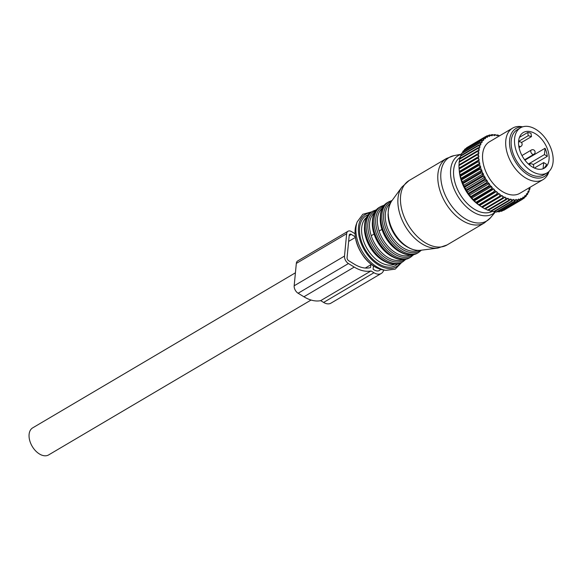 <?xml version="1.0" encoding="UTF-8"?>
<svg xmlns="http://www.w3.org/2000/svg" width="582" height="582" viewBox="0 0 582 582"><rect width="100%" height="100%" fill="white"/><g stroke="black" fill="none" stroke-linecap="round" stroke-linejoin="round"><path stroke-width="0.87" d="M547.131 172.869L543.777 174.847A26.168 16.325 -120.5 0 1 533.956 175.728A26.168 16.325 -120.5 0 1 513.215 153.852A26.168 16.325 -120.5 0 1 517.172 129.771L520.526 127.793A26.168 16.325 -120.5 0 1 530.348 126.912A26.168 16.325 -120.5 0 1 551.096 148.781A26.168 16.325 -120.5 0 1 547.131 172.869A26.168 16.325 -120.5 0 1 537.31 173.742A26.168 16.325 -120.5 0 1 516.569 151.873A26.168 16.325 -120.5 0 1 520.526 127.793M536.582 168.838A20.69 12.906 -120.5 0 1 520.184 151.553A20.69 12.906 -120.5 0 1 523.313 132.514A20.69 12.906 -120.5 0 1 531.075 131.816A20.69 12.906 -120.5 0 1 547.473 149.108A20.69 12.906 -120.5 0 1 544.345 168.147A20.69 12.906 -120.5 0 1 536.582 168.838M524.913 160.152L545.065 148.265A20.69 12.906 -120.5 0 1 547.306 156.311L533.141 164.67M529.402 132.805A20.69 12.906 -120.5 0 1 531.01 133.358L531.497 136.595L528.238 135.693L527.75 132.456A20.69 12.906 -120.5 0 1 529.402 132.805M534.4 168.045L543.683 162.56L546.534 164.299A20.69 12.906 -120.5 0 1 543.479 168.591M527.75 132.456L519.442 137.352M528.441 164.022L544.454 154.572L547.306 156.311M545.065 148.265L544.454 154.572M521.428 142.539L531.497 136.595M543.683 162.56L543.086 168.744M518.584 141.39L528.238 135.693M503.299 210.298L521.807 199.655A36.39 22.705 59.5 0 0 522.265 199.4L504.15 210.095A36.39 22.705 59.5 0 1 503.692 210.349M500.498 211.135L501.364 211.31A36.39 22.705 59.5 0 0 501.866 211.142L519.988 200.448L520.832 198.258L521.807 199.655M459.074 168.111L478.957 156.376L478.477 155.649A35.393 22.08 -120.5 0 1 478.491 153.408L458.943 164.888A36.39 22.705 59.5 0 0 458.943 165.594L459.053 168.322A36.39 22.705 59.5 0 0 459.111 168.976L459.358 171.625A32.403 20.217 59.5 0 0 479.19 205.235L481.634 206.894A36.39 22.705 59.5 0 0 482.252 207.301L500.367 196.607A36.39 22.705 59.5 0 1 499.749 196.207L481.634 206.894L479.633 205.519L479.335 205.242L497.457 194.548A36.39 22.705 59.5 0 1 496.853 194.075L478.739 204.769A36.39 22.705 59.5 0 0 479.335 205.242M498.854 211.877A36.39 22.705 59.5 0 0 499.392 211.79L517.507 201.096A36.39 22.705 59.5 0 1 516.969 201.183L498.854 211.877L497.595 211.535M496.177 212.037A36.39 22.705 59.5 0 0 496.752 212.037L514.866 201.343A36.39 22.705 59.5 0 1 514.299 201.343L496.177 212.037L494.613 211.506M493.383 211.79A36.39 22.705 59.5 0 0 493.98 211.877L512.095 201.183A36.39 22.705 59.5 0 1 511.498 201.103L493.383 211.79L491.557 211.048M490.495 211.15A36.39 22.705 59.5 0 0 491.106 211.317L509.221 200.623A36.39 22.705 59.5 0 1 508.61 200.455L490.495 211.15L488.087 209.993M487.549 210.109A36.39 22.705 59.5 0 0 488.167 210.357L506.289 199.662A36.39 22.705 59.5 0 1 505.663 199.415L487.549 210.109L485.264 208.851M484.588 208.683A36.39 22.705 59.5 0 0 485.206 209.011L503.321 198.317A36.39 22.705 59.5 0 1 502.703 197.989L484.588 208.683L482.252 207.301M459.111 168.976A36.39 22.705 59.5 0 0 459.118 169.056L459.482 171.879A36.39 22.705 59.5 0 0 459.613 172.636L460.231 175.517A36.39 22.705 59.5 0 0 460.427 176.281L461.293 179.191A36.39 22.705 59.5 0 0 461.555 179.962L462.654 182.864A36.39 22.705 59.5 0 0 462.974 183.628L464.298 186.48A36.39 22.705 59.5 0 0 464.676 187.229L466.197 190.001A36.39 22.705 59.5 0 0 466.626 190.729L468.343 193.391A36.39 22.705 59.5 0 0 468.816 194.075L470.692 196.6A36.39 22.705 59.5 0 0 471.209 197.24L473.231 199.582A36.39 22.705 59.5 0 0 473.784 200.179L475.923 202.318A36.39 22.705 59.5 0 0 476.505 202.856L478.739 204.769M459.103 164.888L459.096 162.291L477.211 151.604A36.39 22.705 59.5 0 1 477.284 150.934L459.169 161.629A36.39 22.705 59.5 0 0 459.096 162.291M459.438 161.847L459.569 159.192L477.691 148.497A36.39 22.705 59.5 0 1 477.829 147.879L459.715 158.566A36.39 22.705 59.5 0 0 459.569 159.192M460.078 159.01L460.369 156.318L478.484 145.631A36.39 22.705 59.5 0 1 478.695 145.064L460.573 155.75A36.39 22.705 59.5 0 0 460.369 156.318M462.566 152.731L462.879 151.429L480.994 140.735A36.39 22.705 59.5 0 1 481.321 140.298L463.207 150.993A36.39 22.705 59.5 0 0 462.879 151.429M464.283 150.352L464.56 149.465L482.674 138.771A36.39 22.705 59.5 0 1 483.06 138.407L464.945 149.101A36.39 22.705 59.5 0 0 464.56 149.465M466.335 148.279L484.617 137.163A36.39 22.705 59.5 0 1 485.053 136.872L466.939 147.566A36.39 22.705 59.5 0 0 466.502 147.857M461.191 155.394L461.475 153.721L479.59 143.034A36.39 22.705 59.5 0 1 479.859 142.525L461.744 153.219A36.39 22.705 59.5 0 0 461.475 153.721M475.923 202.318L494.038 191.631A36.39 22.705 59.5 0 0 494.62 192.162L476.505 202.856M473.231 199.582L491.353 188.895A36.39 22.705 59.5 0 0 491.899 189.485L473.784 200.179M470.692 196.6L488.815 185.905A36.39 22.705 59.5 0 0 489.331 186.546L471.209 197.24M468.343 193.391L486.457 182.697A36.39 22.705 59.5 0 0 486.93 183.388L468.816 194.075M466.197 190.001L484.319 179.314A36.39 22.705 59.5 0 0 484.748 180.034L466.626 190.729M464.676 187.229L482.791 176.535A36.39 22.705 59.5 0 1 482.413 175.786L464.298 186.48M462.974 183.628L481.088 172.934A36.39 22.705 59.5 0 1 480.768 172.17L462.654 182.864M461.555 179.962L479.67 169.267A36.39 22.705 59.5 0 1 479.408 168.504L461.293 179.191M460.427 176.281L478.549 165.594A36.39 22.705 59.5 0 1 478.346 164.822L460.231 175.517M459.482 171.879L477.596 161.185A36.39 22.705 59.5 0 0 477.727 161.941L459.613 172.636M459.053 168.322L477.167 157.627A36.39 22.705 59.5 0 0 477.233 158.362L459.118 169.056M477.065 154.201A36.39 22.705 59.5 0 0 477.058 154.899L458.943 165.594M528.703 192.147A36.39 22.705 59.5 0 0 528.863 191.784A36.39 22.705 59.5 0 0 528.943 191.609L529.176 189.958A35.393 22.08 -120.5 0 1 528.856 190.736A35.393 22.08 -120.5 0 1 528.42 191.66L528.703 192.147L527.99 192.562M527.387 194.534A36.39 22.705 59.5 0 0 527.685 194.053L528.019 192.409A35.393 22.08 -120.5 0 1 527.066 193.908L527.387 194.534L526.441 195.086M524.557 197.313L525.779 196.592A36.39 22.705 59.5 0 0 526.143 196.192L526.586 194.555A35.393 22.08 -120.5 0 1 525.451 195.836L525.779 196.592M523.916 198.309A36.39 22.705 59.5 0 0 524.324 197.982L524.884 196.381A35.393 22.08 -120.5 0 1 523.574 197.422L523.916 198.309L522.338 199.24M501.364 211.31L519.479 200.615A36.39 22.705 59.5 0 0 519.988 200.448M478.491 153.408L478.979 153.161L478.549 152.397A35.393 22.08 -120.5 0 1 478.782 150.28L479.313 150.112L478.942 149.327A35.393 22.08 -120.5 0 1 479.386 147.355L479.954 147.282L479.641 146.482A35.393 22.08 -120.5 0 1 480.296 144.685L480.899 144.692L480.652 143.892A35.393 22.08 -120.5 0 1 481.503 142.284L482.129 142.386L481.947 141.586A35.393 22.08 -120.5 0 1 482.995 140.197L483.627 140.378L483.518 139.6A35.393 22.08 -120.5 0 1 484.741 138.436L485.388 138.705L485.352 137.949A35.393 22.08 -120.5 0 1 486.734 137.025L487.381 137.381L487.41 136.661A35.393 22.08 -120.5 0 1 488.945 135.992L487.272 135.715A36.39 22.705 59.5 0 0 486.792 135.926L485.17 136.886M488.945 135.992L489.578 136.421L489.68 135.744A35.393 22.08 -120.5 0 1 491.339 135.344L489.695 134.951A36.39 22.705 59.5 0 0 489.171 135.082L487.912 135.824M491.339 135.344L491.965 135.839L492.139 135.213A35.393 22.08 -120.5 0 1 493.9 135.082L492.292 134.588A36.39 22.705 59.5 0 0 491.739 134.631L490.764 135.206M493.9 135.082L494.504 135.65L494.744 135.082A35.393 22.08 -120.5 0 1 496.592 135.213L495.027 134.631A36.39 22.705 59.5 0 0 494.445 134.588L493.711 135.024M496.592 135.213L497.166 135.839L497.472 135.337A35.393 22.08 -120.5 0 1 499.385 135.737L497.879 135.075A36.39 22.705 59.5 0 0 497.275 134.951L496.672 135.3M529.125 189.819L529.722 189.463A36.39 22.705 59.5 0 0 529.896 188.874L530.027 187.237M520.759 198.957A35.393 22.08 -120.5 0 1 519.166 199.488L518.533 199.022L518.395 199.677A35.393 22.08 -120.5 0 1 516.678 199.946L516.969 201.183M518.395 199.677L517.507 201.096M516.678 199.946L516.067 199.415L514.866 201.343M515.863 200.012A35.393 22.08 -120.5 0 1 514.052 200.012L514.299 201.343M514.052 200.012L513.462 199.415L512.095 201.183M513.193 199.953A35.393 22.08 -120.5 0 1 511.302 199.684L511.498 201.103M511.302 199.684L510.756 199.029L510.414 199.495A35.393 22.08 -120.5 0 1 508.479 198.964L508.61 200.455M510.414 199.495L509.221 200.623M508.479 198.964L507.97 198.266L507.577 198.651A35.393 22.08 -120.5 0 1 505.605 197.858L505.663 199.415M507.577 198.651L506.289 199.662M505.605 197.858L505.14 197.123L504.696 197.436A35.393 22.08 -120.5 0 1 502.724 196.389L502.703 197.989M504.696 197.436L503.321 198.317M482.434 207.352L501.815 195.85A35.393 22.08 -120.5 0 1 499.865 194.57L499.749 196.207M501.815 195.85L500.367 196.607M479.633 205.519L498.97 193.93A35.393 22.08 -120.5 0 1 497.064 192.424L496.853 194.075M498.97 193.93L497.457 194.548M476.891 203.358L496.191 191.682A35.393 22.08 -120.5 0 1 494.351 189.979L494.038 191.631M496.191 191.682L494.62 192.162M474.243 200.906L493.521 189.143A35.393 22.08 -120.5 0 1 491.768 187.258L491.353 188.895M493.521 189.143L491.899 189.485M471.726 198.193L491.608 186.466L490.982 186.342A35.393 22.08 -120.5 0 1 489.338 184.298L488.815 185.905M490.982 186.342L489.331 186.546M469.368 195.254L489.244 183.519L488.604 183.315A35.393 22.08 -120.5 0 1 487.098 181.133L486.457 182.697M488.604 183.315L486.93 183.388M467.193 192.118L487.076 180.384L486.428 180.093A35.393 22.08 -120.5 0 1 485.068 177.801L484.319 179.314M486.428 180.093L484.748 180.034M465.236 188.823L485.112 177.095L482.791 176.535M484.471 176.724A35.393 22.08 -120.5 0 1 483.271 174.353L482.413 175.786M463.512 185.418L483.395 173.683L481.088 172.934M482.754 173.24A35.393 22.08 -120.5 0 1 481.736 170.817L480.768 172.17M462.05 181.933L481.925 170.206L479.67 169.267M481.307 169.682A35.393 22.08 -120.5 0 1 480.485 167.238L479.408 168.504M460.864 178.419L480.739 166.692L478.549 165.594M480.15 166.11A35.393 22.08 -120.5 0 1 479.524 163.666L478.346 164.822M459.962 174.92L479.844 163.186L479.277 162.545A35.393 22.08 -120.5 0 1 478.862 160.145L477.596 161.185M479.277 162.545L477.727 161.941M459.365 171.464L479.241 159.737L478.724 159.046A35.393 22.08 -120.5 0 1 478.52 156.711L477.167 157.627M478.724 159.046L477.233 158.362M478.477 155.649L477.058 154.899M478.549 152.397L477.211 151.604M478.782 150.28L477.284 150.934M478.942 149.327L477.691 148.497M479.386 147.355L477.829 147.879M480.296 144.685L478.695 145.064M479.641 146.482L478.484 145.631M523.574 197.422L522.927 197.109L522.934 197.851A35.393 22.08 -120.5 0 1 521.472 198.644M522.934 197.851L522.265 199.4M519.166 199.488L519.479 200.615M481.947 141.586L480.994 140.735M482.995 140.197L481.321 140.298M483.518 139.6L482.674 138.771M484.741 138.436L483.06 138.407M486.734 137.025L485.053 136.872M485.352 137.949L484.617 137.163M487.41 136.661L486.792 135.926M489.68 135.744L489.171 135.082M492.139 135.213L491.739 134.631M494.744 135.082L494.445 134.588M497.472 135.337L497.275 134.951M530.013 187.309A35.393 22.08 -120.5 0 1 529.475 189.121L529.722 189.463M481.503 142.284L479.859 142.525M480.652 143.892L479.59 143.034M525.451 195.836L524.804 195.61L524.884 196.381M527.066 193.908L526.441 193.77L526.586 194.555M528.42 191.66L527.809 191.609L528.019 192.409M529.475 189.121L528.893 189.157L529.176 189.958M478.957 156.376L478.52 156.711M479.241 159.737L478.862 160.145M479.844 163.186L479.524 163.666M480.739 166.692L480.485 167.238M481.925 170.206L481.736 170.817M483.395 173.683L483.271 174.353M485.112 177.095L485.068 177.801M487.076 180.384L487.098 181.133M489.244 183.519L489.338 184.298M491.608 186.466L491.768 187.258M494.125 189.172L494.351 189.979M496.766 191.623L497.064 192.424M499.509 193.784L499.865 194.57M502.31 195.625L502.724 196.389M522.709 126.825L521.705 126.665A29.908 18.66 59.5 0 0 512.589 128.135L489.44 141.797A29.908 18.66 59.5 0 0 484.18 147.966A29.908 18.66 59.5 0 0 492.125 182.239A29.908 18.66 59.5 0 0 519.842 193.311L542.991 179.649A29.908 18.66 59.5 0 0 548.251 173.48A29.908 18.66 59.5 0 0 548.688 172.381L549.03 171.421M512.589 128.135A29.908 18.66 59.5 0 0 507.329 134.304A29.908 18.66 59.5 0 0 515.274 168.576A29.908 18.66 59.5 0 0 542.991 179.649M548.819 171.617A27.892 17.402 -120.5 0 1 521.843 169.995A27.892 17.402 -120.5 0 1 511.061 134.238A27.892 17.402 -120.5 0 1 522.44 126.912M400.518 252.181A27.419 17.104 -120.5 0 1 388.943 242.432A27.419 17.104 -120.5 0 1 381.945 229.395A27.419 17.104 -120.5 0 1 380.228 217.806M381.945 229.395L379.093 231.076C376.212 221.567 376.918 214.249 381.21 209.113A27.419 17.104 -120.5 0 1 382.396 208M382.105 208.582L381.21 209.113L381.734 209.425M392.632 256.837A27.419 17.104 -120.5 0 1 381.057 247.081A27.419 17.104 -120.5 0 1 374.066 234.044A27.419 17.104 -120.5 0 1 372.342 222.462M374.066 234.044L371.214 235.732C368.326 226.223 369.032 218.897 373.331 213.761A27.419 17.104 -120.5 0 1 374.51 212.656M374.226 213.238L373.331 213.761L373.848 214.081M311.064 300.036L48.633 454.92A15.699 9.799 -120.5 0 1 35.509 450.759A15.699 9.799 -120.5 0 1 29.1 434.368A15.699 9.799 -120.5 0 1 32.672 427.872L295.423 272.798M383.749 270.041A12.462 7.777 -120.5 0 1 381.246 273.475A12.462 7.777 -120.5 0 1 373.95 272.725L371.01 270.943A36.179 22.574 -120.5 0 1 354.234 267.08L348.436 263.551A5.98 3.732 -120.5 0 1 344.5 256.08L346.654 233.717A5.98 3.732 -120.5 0 1 348.014 231.243A5.98 3.732 -120.5 0 1 351.513 231.6L354.998 233.717M380.628 269.379A8.97 5.594 -120.5 0 1 379.471 270.47A8.97 5.594 -120.5 0 1 374.219 269.932L373.113 269.262L373.433 265.974M355.289 236.852L351.244 234.393A2.495 1.557 -120.5 0 0 349.789 234.248A2.495 1.557 -120.5 0 0 349.222 235.273L347.068 257.644A2.495 1.557 -120.5 0 0 348.705 260.751L354.503 264.279A32.694 20.392 -120.5 0 0 370.567 267.553L370.836 264.759M348.436 263.551L298.115 293.248A5.98 3.732 -120.5 0 1 294.172 285.784L296.325 263.413A5.98 3.732 -120.5 0 1 297.686 260.94L348.014 231.243M298.115 293.248L303.913 296.776A36.179 22.574 -120.5 0 0 320.689 300.647L323.621 302.429A12.462 7.777 -120.5 0 0 330.918 303.178L381.246 273.475M371.01 270.943L320.689 300.647M533.388 167.558A2.495 2.495 0 0 0 529.976 164.139A2.495 1.557 59.5 0 0 529.453 164.91M518.715 145.638A2.495 1.557 59.5 0 0 520.905 146.424A2.495 2.495 0 0 0 522.025 143.536A2.495 2.495 0 0 0 518.547 142.037M530.9 152.142A2.495 1.557 59.5 0 0 533.869 154.31A2.495 2.495 0 0 0 534.982 151.422A2.495 2.495 0 0 0 531.337 150.018A2.495 1.557 59.5 0 0 530.9 152.142M484.406 222.906A37.386 23.324 -120.5 0 1 449.69 208.974A37.386 23.324 -120.5 0 1 446.401 158.515L409.073 180.551A37.386 23.324 -120.5 0 0 412.354 231.01A37.386 23.324 -120.5 0 0 447.078 244.942L484.406 222.906L490.561 217.697A36.877 23.004 -120.5 0 1 452.512 207.192A36.877 23.004 -120.5 0 1 453.938 155.649L446.401 158.515M495.464 211.797A33.872 21.134 -120.5 0 1 461.315 201.27A33.872 21.134 -120.5 0 1 461.388 154.23M420.299 250.318C412.245 250.886 404.592 246.732 397.324 237.849C387.59 223.968 385.626 211.819 391.424 201.394A29.413 18.348 59.5 0 0 397.593 237.805A29.413 18.348 59.5 0 0 420.299 250.318L437.846 248.078A36.651 22.865 -120.5 0 1 409.553 232.487A36.651 22.865 -120.5 0 1 401.864 187.106L409.073 180.551M492.307 211.353A31.464 19.628 -120.5 0 1 463.57 199.364A31.464 19.628 -120.5 0 1 460.267 157.227M407.735 247.197A27.419 17.104 -120.5 0 1 396.829 237.776A27.419 17.104 -120.5 0 1 388.085 213.892M417.905 250.427A27.419 17.104 -120.5 0 1 393.978 239.457A27.419 17.104 -120.5 0 1 390.173 203.438M420.117 250.34A28.416 17.729 -120.5 0 1 392.61 240.504A28.416 17.729 -120.5 0 1 391.315 201.539M421.433 250.173L418.553 252.515A29.413 18.348 -120.5 0 1 391.242 241.552A29.413 18.348 -120.5 0 1 388.66 201.859L392.101 200.463M418.553 252.515L417.316 253.243A29.413 18.348 -120.5 0 1 390.005 242.287A29.413 18.348 -120.5 0 1 387.423 202.587L388.66 201.859M410.15 255.025A27.419 17.104 -120.5 0 1 386.092 244.113A27.419 17.104 -120.5 0 1 379.093 231.076M412.325 254.916A28.416 17.729 -120.5 0 1 384.724 245.16A28.416 17.729 -120.5 0 1 383.545 206.144M413.686 254.683L410.666 257.164A29.413 18.348 -120.5 0 1 383.356 246.208A29.413 18.348 -120.5 0 1 380.774 206.508L384.404 205.075M410.666 257.164L409.43 257.899A29.413 18.348 -120.5 0 1 382.119 246.935A29.413 18.348 -120.5 0 1 379.537 207.243L380.774 206.508M402.264 259.674A27.419 17.104 -120.5 0 1 378.205 248.769A27.419 17.104 -120.5 0 1 371.214 235.732M404.439 259.572A28.416 17.729 -120.5 0 1 376.838 249.816A28.416 17.729 -120.5 0 1 375.659 210.8M405.799 259.332L402.788 261.82A29.413 18.348 -120.5 0 1 375.47 250.857A29.413 18.348 -120.5 0 1 372.887 211.164L376.525 209.724M402.788 261.82L401.551 262.547A29.413 18.348 -120.5 0 1 374.233 251.591A29.413 18.348 -120.5 0 1 371.651 211.892L372.887 211.164M384.746 261.493A27.419 17.104 -120.5 0 1 373.178 251.737A27.419 17.104 -120.5 0 1 364.456 227.111M394.378 264.33A27.419 17.104 -120.5 0 1 370.327 253.417A27.419 17.104 -120.5 0 1 366.631 217.304M397.47 264.083A28.911 18.035 -120.5 0 1 368.69 254.741A28.911 18.035 -120.5 0 1 368.341 214.722M400.096 263.282A30.409 18.973 -120.5 0 1 368.064 255.476A30.409 18.973 -120.5 0 1 370.312 212.808M383.021 269.924C376.168 268.615 369.919 264.439 364.288 257.389C355.973 246.011 353.289 235.07 356.242 224.543A29.689 18.522 59.5 0 0 364.507 257.397A29.689 18.522 59.5 0 0 383.021 269.924L385.786 270.368A31.704 19.781 -120.5 0 1 366.005 256.997A31.704 19.781 -120.5 0 1 357.181 221.917L362.804 214.263L371.76 211.826M346.654 233.717L296.325 263.413M344.5 256.08L294.172 285.784M354.234 267.08L303.913 296.776M373.95 272.725L323.621 302.429M351.244 234.393L349.185 235.608M529.133 164.633L529.976 164.139M519.035 147.53L520.905 146.424M524.622 159.766L533.869 154.31M521.967 155.547L531.337 150.018M495.515 211.812L490.561 217.697M437.846 248.078L447.078 244.942M461.395 154.172L453.938 155.649M391.424 201.394L401.864 187.106M417.316 253.243C408.28 257.302 398.997 253.716 389.453 242.476C378.336 228.857 376.961 208.16 387.423 202.587M409.43 257.899C400.394 261.958 391.111 258.364 381.574 247.132C370.45 233.506 369.075 212.808 379.537 207.243M401.551 262.547C392.515 266.607 383.225 263.02 373.688 251.78C362.564 238.162 361.196 217.464 371.651 211.892M385.786 270.368L395.2 269.146L401.653 262.482M356.242 224.543L357.181 221.917M371.331 264.461L365.27 268.04M355.369 237.42L348.633 241.399"/></g></svg>

